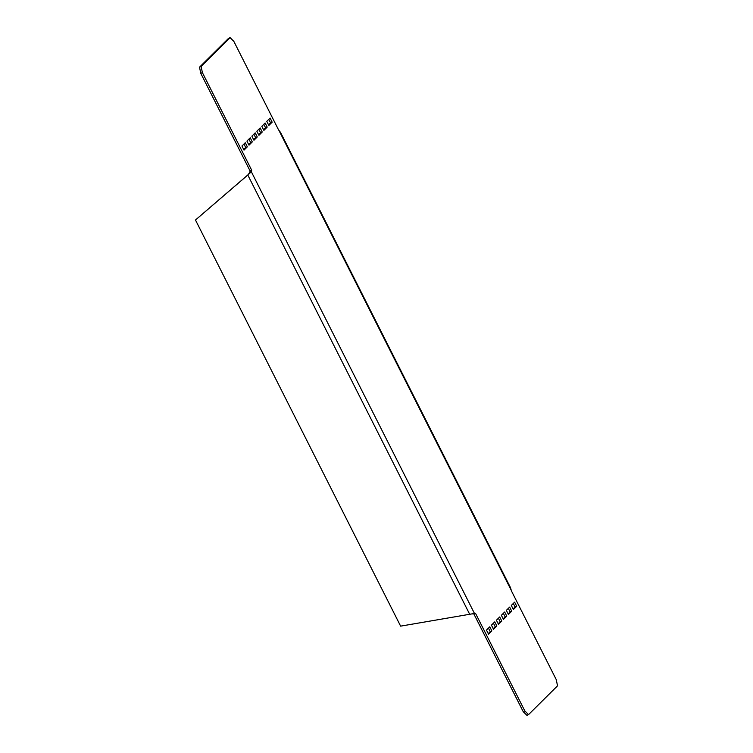 <?xml version="1.0" encoding="UTF-8"?>
<svg xmlns="http://www.w3.org/2000/svg" width="753" height="753" viewBox="0 0 753 753"><rect width="100%" height="100%" fill="white"/><g stroke="black" fill="none" stroke-linecap="round" stroke-linejoin="round"><path stroke-width="1.13" d="M268.859 125.45L266.788 121.346L270.092 118.061L272.172 122.165L268.859 125.45M202.369 72.58L251.69 170.216L251.342 171.75L247.803 175.025L195.479 220.017L400.624 626.138L475.491 613.281L524.813 710.917L528.54 714.606L557.521 685.832L556.279 679.677L511.513 591.067L510.374 587.415L280.511 132.368L278.591 129.949L233.825 41.34L230.098 37.65L228.498 38.394L199.526 67.168L201.126 66.424L202.369 72.58L200.769 73.323L199.526 67.168M201.126 66.424L230.098 37.65M265.131 122.993L267.202 127.097L263.889 130.382L261.818 126.278L265.131 122.993M260.161 127.925L262.232 132.029L258.919 135.314L256.848 131.21L260.161 127.925M253.959 140.246L251.879 136.142L255.192 132.857L257.262 136.961L253.959 140.246M250.222 137.79L252.302 141.893L248.989 145.178L246.918 141.075L250.222 137.79M245.262 142.722L247.332 146.826L244.019 150.111L241.948 146.007L245.262 142.722M489.789 626.807L491.86 630.91L488.546 634.195L486.476 630.092L489.789 626.807M494.759 621.874L496.829 625.978L493.516 629.263L491.445 625.159L494.759 621.874M498.486 624.331L496.415 620.227L499.719 616.942L501.799 621.046L498.486 624.331M504.689 612.01L506.76 616.114L503.456 619.399L501.376 615.295L504.689 612.01M509.659 607.078L511.729 611.182L508.416 614.467L506.345 610.363L509.659 607.078M514.628 602.146L516.699 606.25L513.386 609.535L511.315 605.431L514.628 602.146M251.69 170.216L250.09 170.959L200.769 73.323M471.896 613.977L474.352 613.224L251.342 171.75L249.742 172.493L250.09 170.959M249.742 172.493L247.803 175.025L469.834 614.57M248.179 174.649L195.479 220.017M475.491 613.281L472.752 613.968M524.813 710.917L523.213 711.66L473.901 614.024M528.54 714.606L526.949 715.35L523.213 711.66M268.783 119.36L270.572 122.908L268.576 124.885M263.814 124.301L265.602 127.841L263.606 129.817M258.844 129.234L260.632 132.773L258.637 134.749M253.874 134.166L255.662 137.705L253.667 139.681M248.914 139.098L250.702 142.637L248.706 144.614M243.944 144.03L245.732 147.569L243.737 149.546M488.471 628.115L490.259 631.654L488.264 633.64M493.441 623.183L495.229 626.722L493.234 628.699M498.411 618.251L500.199 621.79L498.204 623.766M503.371 613.319L505.159 616.858L503.164 618.834M508.341 608.386L510.129 611.925L508.134 613.902M513.311 603.454L515.099 606.993L513.104 608.97M272.172 122.165L270.572 122.908M267.202 127.097L265.602 127.841M262.232 132.029L260.632 132.773M257.262 136.961L255.662 137.705M252.302 141.893L250.702 142.637M247.332 146.826L245.732 147.569M491.86 630.91L490.259 631.654M496.829 625.978L495.229 626.722M501.799 621.046L500.199 621.79M506.76 616.114L505.159 616.858M511.729 611.182L510.129 611.925M516.699 606.25L515.099 606.993M278.836 130.194L511.428 590.653"/></g></svg>
